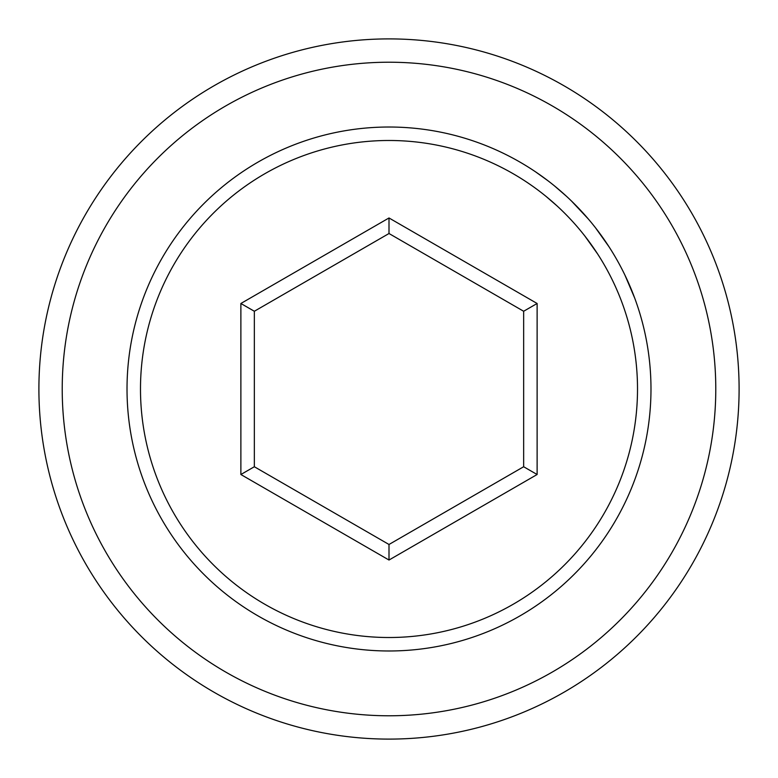 <?xml version="1.0" encoding="UTF-8"?>
<svg xmlns="http://www.w3.org/2000/svg" width="778" height="778" viewBox="0 0 778 778"><rect width="100%" height="100%" fill="white"/><g stroke="black" fill="none" stroke-linecap="round" stroke-linejoin="round"><path stroke-width="1.17" d="M140.487 389A248.513 248.513 0 0 0 389 637.513A248.513 248.513 0 0 0 637.513 389A248.513 248.513 0 0 0 389 140.487A248.513 248.513 0 0 0 140.487 389M650.982 389A261.982 261.982 0 0 1 389 650.982A261.982 261.982 0 0 1 127.018 389A261.982 261.982 0 0 1 389 127.018A261.982 261.982 0 0 1 650.982 389M62.221 389A326.779 326.779 0 0 0 389 715.779A326.779 326.779 0 0 0 715.779 389A326.779 326.779 0 0 0 389 62.221A326.779 326.779 0 0 0 62.221 389M739.1 389A350.1 350.1 0 0 1 389 739.1A350.1 350.1 0 0 1 38.9 389A350.1 350.1 0 0 1 389 38.9A350.1 350.1 0 0 1 739.1 389M537.121 303.488L537.121 474.512L389 560.034L240.879 474.512L240.879 303.488L389 217.966L537.121 303.488L523.652 311.258L389 233.517L254.348 311.258L254.348 466.742L389 544.483L523.652 466.742L523.652 311.258M592.846 224.434L595.18 227.371M595.413 227.662L609.038 246.811M609.232 247.122L611.265 250.312M556.931 187.916L566.102 195.949M554.5 185.913L566.374 196.202M569.574 199.197L572.365 201.881M573.201 202.708L579.561 209.224M585.27 215.467L586.174 216.498M588.382 219.056L590.055 221.04M624.851 274.935L634.722 298.13L630.005 286.285M623.723 272.64L625.444 276.171M627.447 280.469L628.011 281.714M538.24 173.679L543.53 177.452M535.741 171.967L547.897 180.71M528.194 183.122L532.094 185.816M611.829 278.971L612.724 280.8M613.288 281.976L615.369 286.44M615.641 287.053L617.732 291.838M560.432 209.078L561.959 210.546M573.328 222.314L575.895 225.202M571.422 200.967L588.411 219.085M545.991 196.348L557.262 206.112M558.516 189.249L562.319 192.545M563.661 193.741L564.215 194.228M597.912 254.406L599.838 257.44M584.803 235.958L597.728 254.114M582.362 232.885L584.589 235.685M389 217.966L389 233.517M254.348 311.258L240.879 303.488M254.348 466.742L240.879 474.512M389 544.483L389 560.034M537.121 474.512L523.652 466.742"/></g></svg>
